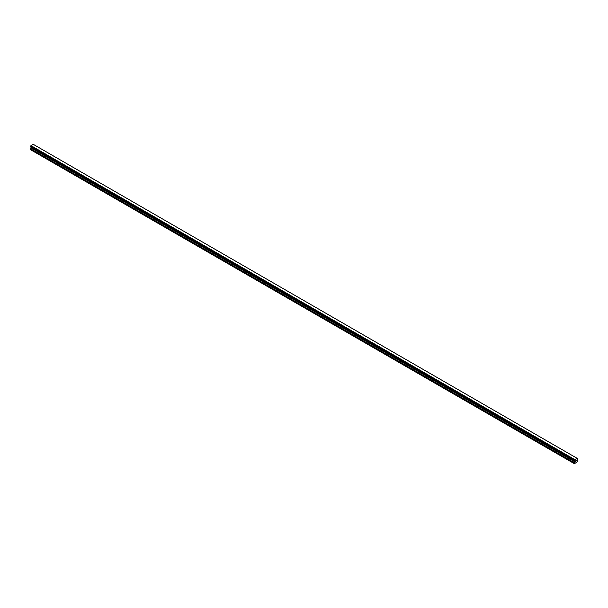 <?xml version="1.0" encoding="UTF-8"?>
<svg xmlns="http://www.w3.org/2000/svg" width="608" height="608" viewBox="0 0 608 608"><rect width="100%" height="100%" fill="white"/><g stroke="black" fill="none" stroke-linecap="round" stroke-linejoin="round"><path stroke-width="0.91" d="M575.426 461.54L575.806 460.568M576.331 460.704L576.126 461.092L576.331 460.704M576.034 461.191L576.407 460.37M574.34 460.849L574.788 459.595L577.091 458.295L577.6 458.66L576.992 460.104L577.6 461.67L574.4 463.699L574.826 461.829L30.985 147.843L30.4 148.96L30.4 149.621L574.241 463.608M574.826 461.829L574.4 460.894M31 147.311L30.985 147.843M574.742 461.153L30.917 147.265M577.091 458.295L33.25 144.316L577.083 458.295L33.212 144.301L30.947 145.608L30.423 146.87L574.248 460.826M574.788 459.595L30.947 145.608L574.78 459.61M574.742 459.671L30.902 145.684M574.469 460.165L30.628 146.178M574.408 460.279L30.56 146.3M574.4 460.324L30.552 146.338M574.34 460.431L30.491 146.452M574.309 460.461L30.461 146.475M574.241 460.598L30.4 146.612M574.241 460.796L30.4 146.809M574.856 461.335L31.008 147.349M574.856 461.738L31.008 147.759M574.309 462.726L30.468 148.74M574.241 462.946L30.4 148.96M574.271 460.849L30.423 146.87M574.431 460.963L30.59 146.976"/></g></svg>

